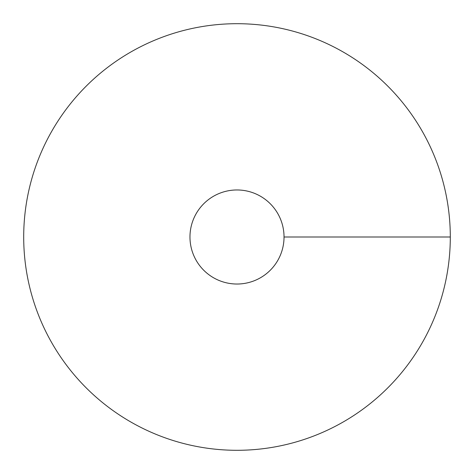 <?xml version="1.0" encoding="UTF-8"?>
<svg xmlns="http://www.w3.org/2000/svg" width="474" height="474" viewBox="0 0 474 474"><rect width="100%" height="100%" fill="white"/><g stroke="black" fill="none" stroke-linecap="round" stroke-linejoin="round"><path stroke-width="0.71" d="M237 450.3A213.3 213.3 0 0 0 421.724 130.35A213.3 213.3 0 0 0 52.276 130.35A213.3 213.3 0 0 0 237 450.3M237 284.027A47.027 47.027 0 0 0 277.728 213.484A47.027 47.027 0 0 0 196.272 213.484A47.027 47.027 0 0 0 237 284.027M450.3 237L284.027 237"/></g></svg>
